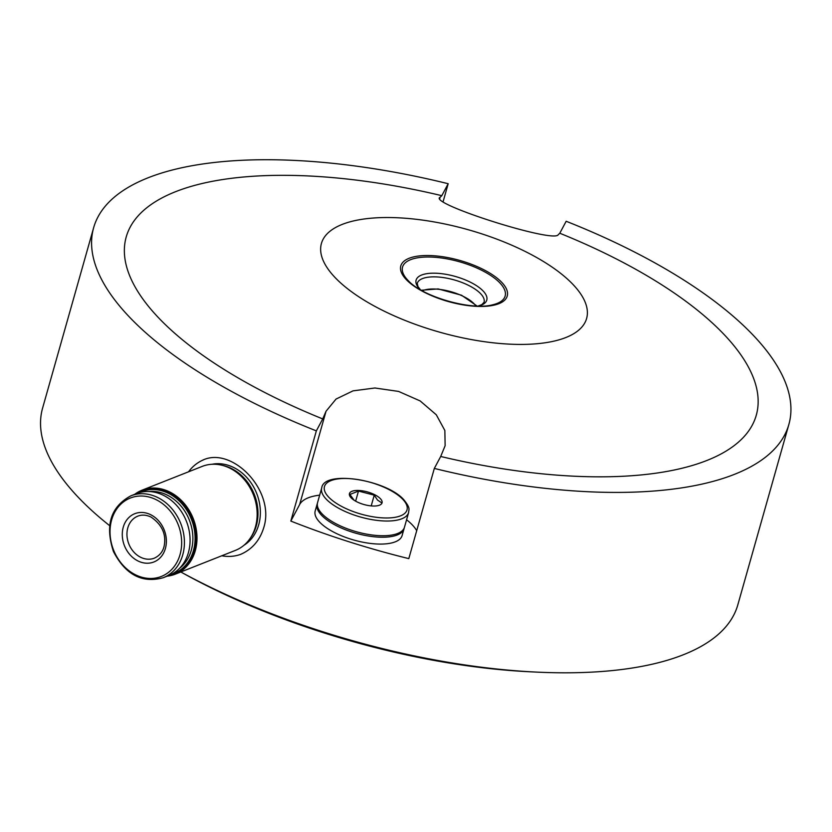 <?xml version="1.0" encoding="UTF-8"?>
<svg xmlns="http://www.w3.org/2000/svg" width="832" height="832" viewBox="0 0 832 832"><rect width="100%" height="100%" fill="white"/><g stroke="black" fill="none" stroke-linecap="round" stroke-linejoin="round"><path stroke-width="1.25" d="M439.847 198.546L439.826 197.829M440.71 456.477L445.13 445.682L444.85 430.487L436.301 414.794L420.17 400.941L398.58 391.425L374.92 387.993L353.018 390.863L336.055 399.058L326.05 411.226L322.722 418.922A327.392 126.35 -164.2 0 1 130.208 227.074A327.392 126.35 -164.2 0 1 441.802 195.676L440.222 197.184C426.462 202.894 553.946 243.506 558.21 234.738L559.79 233.23L566.166 221.27A361.265 139.412 -164.2 0 1 788.871 424.445A361.265 139.412 -164.2 0 1 434.325 468.426L440.71 456.477A327.392 126.35 -164.2 0 0 745.004 435.583A327.392 126.35 -164.2 0 0 614.006 257.754A327.392 126.35 -164.2 0 0 559.79 233.23M416.707 530.702A62.088 23.962 15.8 0 0 406.578 519.761M319.675 495.165A62.088 23.962 15.8 0 0 299.655 504.514L326.05 411.226M526.718 252.221A137.8 53.175 -164.2 0 1 514.509 344.334A137.8 53.175 -164.2 0 1 320.819 246.376A137.8 53.175 -164.2 0 1 526.718 252.221M322.722 418.922L316.347 430.872A361.265 139.412 -164.2 0 1 93.642 227.708A361.265 139.412 -164.2 0 1 448.188 183.716L441.802 195.676M788.871 424.445L737.828 604.822A361.265 139.412 -164.2 0 1 199.597 581.849A361.265 139.412 -164.2 0 1 180.814 571.979M434.325 468.426L408.803 558.626A361.265 139.412 -164.2 0 1 290.826 521.071L299.655 504.514M316.347 430.872L290.826 521.071M448.188 183.716L443.05 201.864M109.616 525.637A361.265 139.412 -164.2 0 1 42.598 408.096L93.642 227.708M240.146 554.58C251.836 549.64 259.688 540.706 263.702 527.79C275.777 490.984 232.315 446.066 202.779 460.106M203.455 459.846A50.804 41.829 -111.6 0 0 188.531 471.806M221.749 555.786A50.804 41.829 -111.6 0 0 240.895 554.278M533.395 671.944A349.69 134.95 -164.2 0 1 181.542 572.374M150.862 514.8A25.969 21.382 -111.6 0 0 122.824 540.134A25.969 21.382 -111.6 0 0 159.318 558.594A25.969 21.382 -111.6 0 0 150.862 514.8M163.207 577.73L168.865 575.494A44.034 36.254 -111.6 0 0 189.977 537.087A44.034 36.254 -111.6 0 0 163.738 495.466A44.034 36.254 -111.6 0 0 136.479 493.605L130.822 495.841C110.646 506.813 104.863 525.387 113.454 551.554C125.549 574.766 142.126 583.492 163.207 577.73A44.034 36.254 -111.6 0 0 184.319 539.334A44.034 36.254 -111.6 0 0 158.08 497.702A44.034 36.254 -111.6 0 0 130.822 495.841M179.639 568.246A42.432 34.944 -111.6 0 0 192.223 530.442A42.432 34.944 -111.6 0 0 167.502 495.227A42.432 34.944 -111.6 0 0 149.292 491.525M171.33 574.382A44.034 36.254 -111.6 0 0 173.878 573.508A44.034 36.254 -111.6 0 0 194.99 535.111A44.034 36.254 -111.6 0 0 168.75 493.48A44.034 36.254 -111.6 0 0 141.492 491.618A44.034 36.254 -111.6 0 0 139.038 492.721M173.878 573.508L174.824 573.134A44.034 36.254 -111.6 0 0 195.936 534.737A44.034 36.254 -111.6 0 0 169.697 493.106A44.034 36.254 -111.6 0 0 142.438 491.244L141.492 491.618M167.138 576.17A45.157 37.19 -111.6 0 0 175.24 574.184A45.157 37.19 -111.6 0 0 196.893 534.799A45.157 37.19 -111.6 0 0 169.978 492.107A45.157 37.19 -111.6 0 0 142.022 490.194A45.157 37.19 -111.6 0 0 134.753 494.281M175.24 574.184L235.404 550.389A45.157 37.19 -111.6 0 0 257.046 511.004A45.157 37.19 -111.6 0 0 230.142 468.312A45.157 37.19 -111.6 0 0 202.186 466.398L142.022 490.194M250.557 537.794A44.034 36.254 -111.6 0 0 231.639 468.603A44.034 36.254 -111.6 0 0 221.863 465.234M243.974 545.262A44.034 36.254 -111.6 0 0 259.958 506.095A44.034 36.254 -111.6 0 0 234.021 467.667A44.034 36.254 -111.6 0 0 211.942 464.277M381.399 502.653L377.499 500.032L374.244 495.165L358.488 491.067L349.898 494.468L354.099 500.219M380.349 498.649A16.931 6.531 15.8 0 0 356.668 490.454A16.931 6.531 15.8 0 0 353.215 499.616A16.931 6.531 15.8 0 0 375.679 505.97A16.931 6.531 15.8 0 0 380.349 498.649M321.714 487.947L317.554 502.642A45.157 17.43 15.8 0 0 356.262 531.71A45.157 17.43 15.8 0 0 404.466 527.238L408.626 512.533C408.668 509.267 410.894 508.56 403.811 499.73C386.277 479.669 323.825 469.726 321.714 487.947A45.157 17.43 15.8 0 0 360.422 517.005A45.157 17.43 15.8 0 0 408.626 512.533M317.387 503.402A45.157 17.43 15.8 0 0 317.138 504.14A45.157 17.43 15.8 0 0 355.836 533.208A45.157 17.43 15.8 0 0 404.04 528.736A45.157 17.43 15.8 0 0 404.206 527.977M317.138 504.14L315.193 510.994A45.157 17.43 15.8 0 0 353.902 540.062A45.157 17.43 15.8 0 0 402.095 535.59L404.04 528.736M371.207 505.898L374.244 495.165M355.638 501.155L358.488 491.067M483.194 269.433A55.307 21.341 -164.2 0 1 478.296 306.405A55.307 21.341 -164.2 0 1 400.556 267.093A55.307 21.341 -164.2 0 1 483.194 269.433M478.379 306.051A36.722 14.175 15.8 0 0 477.745 286.499A36.722 14.175 15.8 0 0 430.914 273.25A36.722 14.175 15.8 0 0 420.129 289.567M492.721 304.782A53.31 20.571 15.8 0 0 481.978 270.431A53.31 20.571 15.8 0 0 418.787 257.618A53.31 20.571 15.8 0 0 408.574 280.977C423.166 296.993 471.91 310.783 492.721 304.782M478.057 306.041L481.801 304.637L484.068 302.286A34.715 13.395 15.8 0 0 461.958 282.485A34.715 13.395 15.8 0 0 422.49 278.585A34.715 13.395 15.8 0 0 417.258 283.379L417.955 286.572L420.41 289.723M137.821 516.142A22.578 18.595 -111.6 0 0 128.835 543.972A22.578 18.595 -111.6 0 0 154.43 558.137C159.796 555.568 163.062 551.429 164.226 545.709C166.348 534.154 161.98 524.618 151.112 517.109C146.37 514.842 141.939 514.519 137.821 516.142M156.437 499.824A42.162 34.715 -111.6 0 0 110.916 540.977A42.162 34.715 -111.6 0 0 170.175 570.95A42.162 34.715 -111.6 0 0 156.437 499.824M422.323 290.815A30.482 11.762 -164.2 0 1 461.032 295.318A30.482 11.762 -164.2 0 1 475.852 305.968M402.75 499.283A42.9 16.557 15.8 0 0 330.928 480.626A42.9 16.557 15.8 0 0 363.542 514.79A42.9 16.557 15.8 0 0 402.75 499.283M477.038 306.01L461.552 295.235L438.142 288.933L421.294 290.243"/></g></svg>

